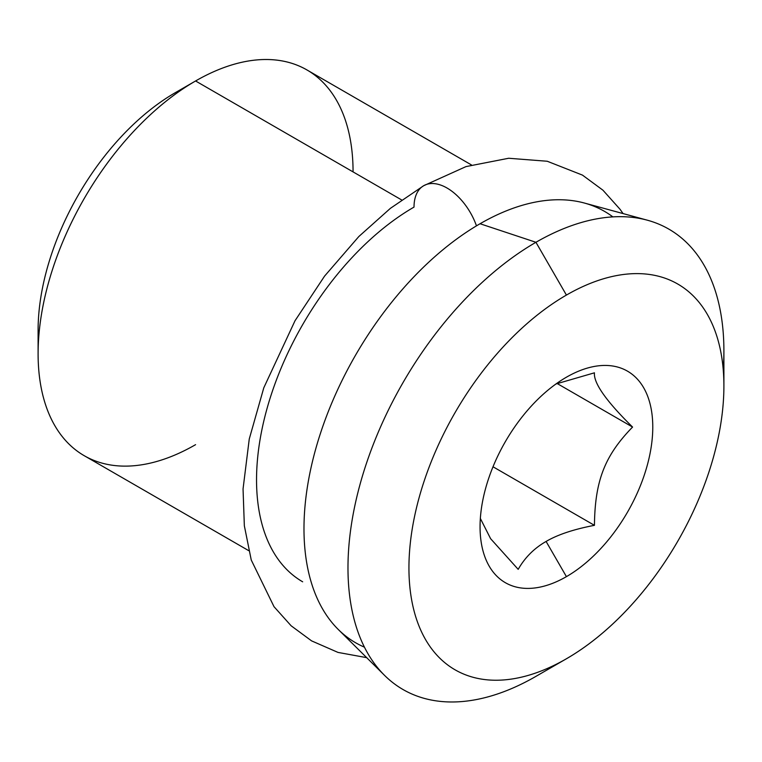 <?xml version="1.0" encoding="UTF-8"?>
<svg xmlns="http://www.w3.org/2000/svg" width="762" height="762" viewBox="0 0 762 762"><rect width="100%" height="100%" fill="white"/><g stroke="black" fill="none" stroke-linecap="round" stroke-linejoin="round"><path stroke-width="1.14" d="M353.063 171.898A222.714 128.578 120 0 0 195.577 80.972A222.714 128.578 120 0 0 38.1 353.739L38.1 330.279A193.977 111.995 -60 0 1 175.26 92.707A193.977 111.995 120 0 0 38.452 341.395M248.717 550.659L84.23 455.695A222.714 128.578 -60 0 1 50.092 277.235A222.714 128.578 -60 0 1 195.577 80.972L175.26 92.707L195.577 80.972L401.622 199.93L195.577 80.972A222.714 128.578 -60 0 1 306.934 69.942L471.43 164.916M38.1 353.739A222.714 128.578 120 0 0 195.577 444.665M366.684 657.654L338.004 652.415L311.591 640.88L291.141 625.793L274.015 606.685L251.25 560.022L244.345 525.79L243.049 488.956L249.26 438.998L263.804 387.772L295.018 320.745L324.602 276.073L358.826 236.534L390.411 208.331L423.691 185.709A46.701 26.965 60 0 1 476.469 225.857A46.701 26.965 -120 0 0 423.691 185.709A46.701 26.965 -120 0 0 414.023 207.093A222.714 128.578 120 0 0 268.529 403.346A222.714 128.578 120 0 0 302.666 581.806M612.867 216.884A249.022 143.77 120 0 0 480.06 223.742A249.022 143.77 120 0 0 315.154 450.999A249.022 143.77 120 0 0 364.446 647.167M384.562 675.38L338.252 629.46A249.022 143.77 -60 0 1 322.926 426.044A249.022 143.77 -60 0 1 480.06 223.742A249.022 143.77 -60 0 1 584.444 203.054L647.357 220.199A265.814 153.467 120 0 0 535.943 242.287L480.06 223.742L535.943 242.287A265.814 153.467 120 0 0 368.198 458.238A265.814 153.467 120 0 0 384.562 675.38A265.814 153.467 120 0 0 535.943 676.361L535.943 676.361A265.814 153.467 -60 0 1 347.977 567.842A265.814 153.467 -60 0 1 535.943 242.287L566.423 295.075A222.714 128.578 120 0 0 408.937 567.842A222.714 128.578 120 0 0 566.423 658.768L535.943 676.361L566.423 658.768A222.714 128.578 120 0 0 723.9 386.001A222.714 128.578 120 0 0 566.423 295.075A222.714 128.578 120 0 0 408.937 567.842A222.714 128.578 120 0 0 566.423 658.768A222.714 128.578 120 0 0 566.423 658.759A222.714 128.578 120 0 0 723.9 386.001A222.714 128.578 120 0 0 566.423 295.075L535.943 242.287A265.814 153.467 -60 0 1 723.9 350.806L723.9 386.001M723.224 369.57A265.814 153.467 120 0 0 647.357 220.199M566.423 377.2A122.13 70.514 -60 0 1 652.777 427.063A122.13 70.514 -60 0 1 566.423 576.644A122.13 70.514 -60 0 1 480.06 526.78A122.13 70.514 -60 0 1 566.423 377.2L566.423 377.2A122.13 70.514 120 0 0 480.06 526.78A122.13 70.514 120 0 0 566.423 576.644A122.13 70.514 120 0 0 652.777 427.063A122.13 70.514 120 0 0 566.423 377.2L566.423 377.2M555.936 383.991L594.446 372.818C593.446 382.991 606.161 401.069 632.574 427.063C604.666 455.733 594.932 480.841 594.446 525.332C573.805 529.276 557.689 534.648 546.097 541.449L566.423 576.644L546.097 541.449C534.21 548.249 524.904 557.546 518.189 569.357L490.614 538.696L480.346 518.446L490.614 538.696L518.189 569.357C524.904 557.546 534.21 548.249 546.097 541.449C557.689 534.648 573.805 529.276 594.446 525.332L493.014 466.773L594.446 525.332C594.932 480.841 604.666 455.733 632.574 427.063L557.098 383.486L632.574 427.063C606.161 401.069 593.446 382.991 594.446 372.818L555.936 383.991M423.691 185.709L465.992 166.602L508.683 158.258L547.24 161.249L582.482 175.117L602.942 190.195L620.058 209.302L623.068 213.579"/></g></svg>

